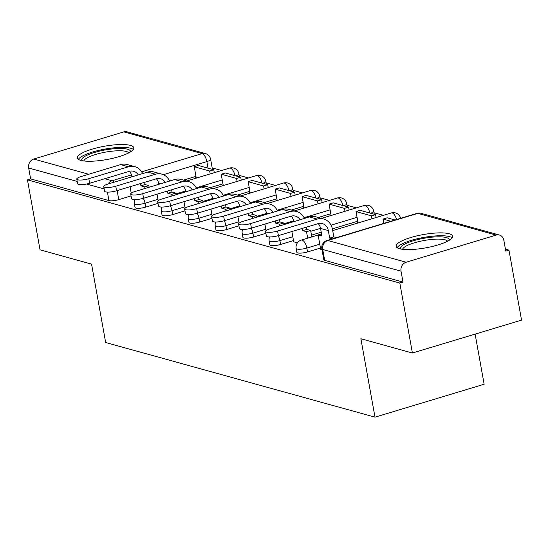 <?xml version="1.0" encoding="UTF-8"?>
<svg xmlns="http://www.w3.org/2000/svg" width="549" height="549" viewBox="0 0 549 549"><rect width="100%" height="100%" fill="white"/><g stroke="black" fill="none" stroke-linecap="round" stroke-linejoin="round"><path stroke-width="0.82" d="M296.844 252.293A7.35 1.729 -10.2 0 0 297.716 252.911A7.35 1.729 -10.2 0 0 307.536 251.95L306.843 248.079A7.35 1.729 169.8 0 1 297.023 249.04A7.35 1.729 169.8 0 1 296.151 248.429L296.844 252.293M269.875 244.82A7.35 1.729 -10.2 0 0 270.746 245.437A7.35 1.729 -10.2 0 0 280.573 244.477L279.873 240.606A7.35 1.729 169.8 0 1 270.053 241.567A7.35 1.729 169.8 0 1 269.182 240.956L269.875 244.82M242.912 237.346A7.35 1.729 -10.2 0 0 243.783 237.964A7.35 1.729 -10.2 0 0 253.604 237.003L252.904 233.133A7.35 1.729 169.8 0 1 243.083 234.094A7.35 1.729 169.8 0 1 242.212 233.483L242.912 237.346M215.942 229.873A7.35 1.729 -10.2 0 0 216.814 230.491A7.35 1.729 -10.2 0 0 226.634 229.53L225.941 225.66A7.35 1.729 169.8 0 1 216.114 226.62A7.35 1.729 169.8 0 1 215.242 226.01L215.942 229.873M188.973 222.4A7.35 1.729 -10.2 0 0 189.844 223.018A7.35 1.729 -10.2 0 0 199.664 222.057L198.971 218.186A7.35 1.729 169.8 0 1 189.151 219.147A7.35 1.729 169.8 0 1 188.28 218.536L188.973 222.4M162.003 214.927A7.35 1.729 -10.2 0 0 162.875 215.544A7.35 1.729 -10.2 0 0 172.702 214.584L172.002 210.713A7.35 1.729 169.8 0 1 162.181 211.674A7.35 1.729 169.8 0 1 161.31 211.056L162.003 214.927M135.04 207.453A7.35 1.729 -10.2 0 0 135.912 208.071A7.35 1.729 -10.2 0 0 145.732 207.11L145.039 203.24A7.35 1.729 169.8 0 1 135.212 204.201A7.35 1.729 169.8 0 1 134.34 203.583L135.04 207.453M130.415 145.41A28.672 6.753 -10.2 0 0 98.058 147.564A28.672 6.753 -10.2 0 0 77.368 157.975A28.672 6.753 -10.2 0 0 80.772 160.377A28.672 6.753 -10.2 0 0 113.128 158.222A28.672 6.753 -10.2 0 0 133.812 147.818A28.672 6.753 -10.2 0 0 130.415 145.41M449.185 233.75A28.672 6.753 -10.2 0 0 416.828 235.905A28.672 6.753 -10.2 0 0 396.145 246.309A28.672 6.753 -10.2 0 0 399.542 248.718A28.672 6.753 -10.2 0 0 431.898 246.563A28.672 6.753 -10.2 0 0 452.589 236.152A28.672 6.753 -10.2 0 0 449.185 233.75M412.402 353.021L360.885 338.747L374.994 417.158L105.662 342.521L91.553 264.11L40.043 249.829L27.45 179.852L399.809 283.044L412.402 353.021L521.55 320.115L508.957 250.138L505.43 249.157M383.36 215.332L373.986 212.731M356.397 207.858L347.016 205.257M329.427 200.385L320.046 197.784M302.458 192.912L293.084 190.311M275.488 185.438L266.114 182.838M248.525 177.965L239.144 175.364M221.556 170.492L212.175 167.891M475.125 334.115L484.143 384.252L374.994 417.158M508.957 250.138L505.78 251.099L503.817 240.194A7.35 6.416 105.5 0 0 499.418 235.034A7.35 6.416 105.5 0 0 496.186 235.082L406.13 262.237A7.35 6.416 105.5 0 0 401.031 271.185L322.723 249.486A7.35 1.729 169.8 0 1 321.851 248.869L323.814 259.766A7.35 1.729 169.8 0 0 324.685 260.384L322.723 249.486A7.35 6.416 105.5 0 1 327.822 240.531L406.13 262.237M399.809 283.044L402.993 282.083L401.031 271.185M195.966 176.359L183.448 180.134M131.046 195.931L118.762 199.637L117.136 190.606M27.45 179.852L30.634 178.899L28.672 167.994A7.35 6.416 -74.5 0 1 33.77 159.045L123.827 131.89A7.35 6.416 -74.5 0 1 127.052 131.842L205.36 153.542A7.35 6.416 -74.5 0 0 202.135 153.596L123.827 131.89M223.155 185.068L222.441 185.281L223.381 185.541M250.124 192.541L249.411 192.754L250.351 193.015M277.094 200.014L276.373 200.227L277.32 200.495M304.057 207.488L303.343 207.7L304.29 207.968M331.026 214.961L330.313 215.174L331.253 215.441M357.996 222.434L357.282 222.647L358.223 222.915M293.715 241.814L297.386 242.878M320.685 249.287L322.002 249.699M320.458 248.052L307.536 251.95M357.77 221.199L332.365 228.864M321.227 232.22L311.496 235.15M293.495 240.579L280.573 244.477M330.807 213.726L318.29 217.5M265.888 233.298L253.604 237.003M303.837 206.252L291.32 210.027M238.918 225.824L226.634 229.53M276.868 198.779L264.357 202.554M211.948 218.351L199.664 222.057M249.898 191.306L237.388 195.08M184.986 210.878L172.702 214.584M222.935 183.833L210.418 187.607M158.016 203.404L145.732 207.11M196.185 177.595L195.471 177.807L196.418 178.068M402.993 282.083L324.685 260.384M30.634 178.899L108.942 200.598A7.35 1.729 -10.2 0 0 118.762 199.637M138.293 174.905A9.923 8.667 105.5 0 0 133.606 171.281A9.923 8.667 105.5 0 0 129.241 171.35L89.624 183.297A8.269 1.949 169.8 0 1 77.594 183.682L76.778 179.111A8.269 1.949 -10.2 0 0 88.808 178.72L128.425 166.779A14.706 12.833 -74.5 0 1 134.882 166.676A14.706 12.833 -74.5 0 1 142.637 173.594M134.882 166.676L127.1 164.515A14.706 12.833 -74.5 0 0 120.643 164.625L81.026 176.565A8.269 1.949 -10.2 0 0 76.778 179.111M144.998 188.485L144.71 186.866L148.848 185.624L145.039 184.567L140.908 185.816L140.503 183.558M144.71 186.866L140.908 185.816M131.897 176.833L131.767 176.099A9.923 8.667 105.5 0 0 129.406 171.302M131.225 193.186L130.058 186.708M213.76 169.758L198.374 165.496L194.236 166.738L209.622 171.007L213.76 169.758L214.282 172.681M210.15 173.93L209.622 171.007M196.268 178.027L194.236 166.738M144.634 182.316L145.039 184.567M148.848 185.624L149.136 187.243M81.897 160.644A24.815 5.847 169.8 0 1 106.732 149.671A24.815 5.847 169.8 0 1 130.504 151.901M128.802 152.862A22.976 5.415 -10.2 0 0 107 151.874A22.976 5.415 -10.2 0 0 83.825 160.953M133.352 149.452A28.493 6.712 -10.2 0 0 106.829 148.772A28.493 6.712 -10.2 0 0 78.377 159.347M400.667 248.985A24.815 5.847 169.8 0 1 425.502 238.005A24.815 5.847 169.8 0 1 449.274 240.236M447.579 241.203A22.976 5.415 -10.2 0 0 425.777 240.215A22.976 5.415 -10.2 0 0 402.595 249.294M452.122 237.792A28.493 6.712 -10.2 0 0 425.599 237.113A28.493 6.712 -10.2 0 0 397.147 247.688M165.263 182.378A9.923 8.667 105.5 0 0 160.569 178.754A9.923 8.667 105.5 0 0 156.211 178.823L116.594 190.771A8.269 1.949 169.8 0 1 104.564 191.155L103.74 186.585A8.269 1.949 -10.2 0 0 115.77 186.2L155.388 174.253A14.706 12.833 -74.5 0 1 161.845 174.15A14.706 12.833 -74.5 0 1 169.607 181.067M161.845 174.15L154.07 171.988A14.706 12.833 -74.5 0 0 147.612 172.098L107.995 184.039A8.269 1.949 -10.2 0 0 103.74 186.585M171.967 195.959L171.679 194.339L175.81 193.097L172.009 192.04L167.87 193.289L167.466 191.031M171.679 194.339L167.87 193.289M158.867 184.306L158.736 183.572A9.923 8.667 105.5 0 0 156.376 178.775M158.194 200.659L157.028 194.181M240.723 177.231L225.337 172.969L221.206 174.211L236.585 178.48L240.723 177.231L241.251 180.161M237.113 181.403L236.585 178.48M223.237 185.5L221.206 174.211M171.604 189.789L172.009 192.04M175.81 193.097L176.105 194.717M192.225 189.851A9.923 8.667 105.5 0 0 187.538 186.228A9.923 8.667 105.5 0 0 183.181 186.296L143.564 198.244A8.269 1.949 169.8 0 1 131.534 198.628L130.71 194.058A8.269 1.949 -10.2 0 0 142.74 193.673L182.357 181.726A14.706 12.833 -74.5 0 1 188.815 181.623A14.706 12.833 -74.5 0 1 196.576 188.54M188.815 181.623L181.04 179.461A14.706 12.833 -74.5 0 0 174.582 179.571L134.958 191.512A8.269 1.949 -10.2 0 0 130.71 194.058M198.937 203.432L198.642 201.812L202.78 200.57L198.978 199.513L194.84 200.762L194.435 198.505M198.642 201.812L194.84 200.762M185.837 191.779L185.699 191.045A9.923 8.667 105.5 0 0 183.345 186.248M185.164 208.133L183.997 201.655M267.692 184.704L252.307 180.443L248.169 181.685L263.554 185.953L267.692 184.704L268.221 187.634M264.083 188.877L263.554 185.953M250.2 192.974L248.169 181.685M198.573 197.263L198.978 199.513M202.78 200.57L203.075 202.19M219.195 197.324A9.923 8.667 105.5 0 0 214.508 193.701A9.923 8.667 105.5 0 0 210.15 193.77L170.533 205.717A8.269 1.949 169.8 0 1 158.503 206.101L157.68 201.531A8.269 1.949 -10.2 0 0 169.71 201.147L209.327 189.199A14.706 12.833 -74.5 0 1 215.784 189.096A14.706 12.833 -74.5 0 1 223.539 196.014M215.784 189.096L208.002 186.941A14.706 12.833 -74.5 0 0 201.545 187.044L161.928 198.985A8.269 1.949 -10.2 0 0 157.68 201.531M225.9 210.905L225.612 209.286L229.75 208.044L225.948 206.987L221.81 208.236L221.405 205.978M225.612 209.286L221.81 208.236M212.799 199.253L212.669 198.518A9.923 8.667 105.5 0 0 210.315 193.722M212.134 215.606L210.967 209.128M294.662 192.177L279.276 187.916L275.138 189.158L290.524 193.426L294.662 192.177L295.184 195.108M291.052 196.35L290.524 193.426M277.17 200.447L275.138 189.158M225.543 204.736L225.948 206.987M229.75 208.044L230.038 209.663M246.165 204.798A9.923 8.667 105.5 0 0 241.478 201.174A9.923 8.667 105.5 0 0 237.113 201.243L197.496 213.19A8.269 1.949 169.8 0 1 185.466 213.575L184.642 209.004A8.269 1.949 -10.2 0 0 196.672 208.62L236.296 196.672A14.706 12.833 -74.5 0 1 242.754 196.569A14.706 12.833 -74.5 0 1 250.509 203.487M242.754 196.569L234.972 194.415A14.706 12.833 -74.5 0 0 228.514 194.518L188.897 206.458A8.269 1.949 -10.2 0 0 184.642 209.004M252.869 218.378L252.581 216.759L256.719 215.517L252.911 214.46L248.779 215.709L248.368 213.451M252.581 216.759L248.779 215.709M239.769 206.726L239.638 205.992A9.923 8.667 105.5 0 0 237.278 201.195M239.096 223.079L237.93 216.601M321.625 199.651L306.246 195.389L302.108 196.638L317.494 200.9L321.625 199.651L322.153 202.581M318.015 203.823L317.494 200.9M304.139 207.92L302.108 196.638M252.506 212.209L252.911 214.46M256.719 215.517L257.007 217.136M273.127 212.271A9.923 8.667 105.5 0 0 268.44 208.647A9.923 8.667 105.5 0 0 264.083 208.716L224.466 220.664A8.269 1.949 169.8 0 1 212.436 221.048L211.612 216.478A8.269 1.949 -10.2 0 0 223.642 216.093L263.259 204.146A14.706 12.833 -74.5 0 1 269.717 204.043A14.706 12.833 -74.5 0 1 277.478 210.96M269.717 204.043L261.942 201.888A14.706 12.833 -74.5 0 0 255.484 201.991L215.867 213.932A8.269 1.949 -10.2 0 0 211.612 216.478M279.839 225.852L279.544 224.232L283.682 222.99L279.88 221.933L275.742 223.182L275.337 220.931M279.544 224.232L275.742 223.182M266.739 214.199L266.601 213.465A9.923 8.667 105.5 0 0 264.247 208.668M266.066 230.553L264.899 224.074M348.594 207.124L333.209 202.862L329.071 204.111L344.456 208.373L348.594 207.124L349.123 210.054M344.985 211.296L344.456 208.373M331.102 215.393L329.071 204.111M279.475 219.682L279.88 221.933M283.682 222.99L283.977 224.61M300.097 219.744A9.923 8.667 105.5 0 0 295.41 216.121A9.923 8.667 105.5 0 0 291.052 216.189L251.435 228.137A8.269 1.949 169.8 0 1 239.405 228.521L238.582 223.951A8.269 1.949 -10.2 0 0 250.612 223.567L290.229 211.619A14.706 12.833 -74.5 0 1 296.686 211.516A14.706 12.833 -74.5 0 1 304.441 218.433M296.686 211.516L288.904 209.361A14.706 12.833 -74.5 0 0 282.447 209.464L242.83 221.405A8.269 1.949 -10.2 0 0 238.582 223.951M307.673 238.149L306.514 231.705L310.652 230.463L306.85 229.407L302.712 230.655L302.307 228.405M306.514 231.705L302.712 230.655M293.701 221.672L293.571 220.938A9.923 8.667 105.5 0 0 291.217 216.141M293.722 241.862L291.869 231.548M375.564 214.597L360.178 210.336L356.04 211.585L371.426 215.846L375.564 214.597L376.092 217.528M371.954 218.77L371.426 215.846M358.072 222.867L356.04 211.585M306.445 227.156L306.85 229.407M310.652 230.463L311.811 236.907M278.398 235.61A8.269 1.949 169.8 0 1 266.368 235.995L265.551 231.424A8.269 1.949 -10.2 0 0 277.581 231.04L317.198 219.092A14.706 12.833 -74.5 0 1 323.656 218.989A14.706 12.833 -74.5 0 1 332.454 229.317L333.813 236.88L329.681 238.129L328.316 230.566A9.923 8.667 105.5 0 0 322.38 223.594A9.923 8.667 105.5 0 0 318.022 223.663L278.398 235.61L277.581 231.04M323.656 218.989L315.874 216.834A14.706 12.833 -74.5 0 0 309.416 216.937L269.799 228.878A8.269 1.949 -10.2 0 0 265.551 231.424M336.544 237.635L333.813 236.88M332.406 238.884L329.681 238.129M320.691 249.335L318.097 234.917L321.899 235.974L320.541 228.411A9.923 8.667 105.5 0 0 318.18 223.615M395.054 219.998L387.148 217.809L383.01 219.058L390.915 221.247M383.792 223.395L383.01 219.058M318.097 234.917L321.522 233.888M496.186 235.082L417.878 213.383L327.822 240.531A7.35 3.143 -106.8 0 0 326.964 240.524A7.35 7.35 0 0 0 321.851 248.869M208.044 168.172L206.856 161.584L163.382 174.692M104.784 178.727L112.078 180.745L131.472 174.898M141.683 171.823L202.135 153.596A7.35 3.143 73.2 0 1 206.856 161.584A7.35 1.729 169.8 0 0 210.638 159.327A7.35 7.35 0 0 0 205.36 153.542M33.77 159.045L88.677 174.259M319.765 244.188L306.843 248.079A7.35 3.143 -106.8 0 0 302.122 240.091A7.35 3.143 73.2 0 0 301.264 240.085A7.35 7.35 0 0 0 296.151 248.429M357.076 217.335L331.061 225.179M320.527 228.35L310.803 231.287M292.795 236.715L279.873 240.606A7.35 3.143 -106.8 0 0 278.151 235.679M330.107 209.862L304.091 217.706M293.564 220.876L283.833 223.814M265.826 229.242L252.904 233.133A7.35 3.143 -106.8 0 0 251.188 228.206M303.144 202.389L277.121 210.233M266.594 213.403L256.863 216.34M238.863 221.769L225.941 225.66A7.35 3.143 -106.8 0 0 224.218 220.732M276.174 194.916L250.159 202.759M239.625 205.93L229.894 208.867M211.893 214.295L198.971 218.186A7.35 3.143 -106.8 0 0 197.249 213.259M249.205 187.442L223.189 195.286M212.655 198.457L202.931 201.394M184.924 206.822L172.002 210.713A7.35 3.143 -106.8 0 0 170.279 205.786M222.235 179.969L196.219 187.813M185.692 190.983L175.961 193.921M157.961 199.349L145.039 203.24A7.35 3.143 -106.8 0 0 143.316 198.313M239.419 176.867L238.87 173.834A7.35 1.729 169.8 0 1 235.796 175.865M235.006 175.646A7.35 3.143 -106.8 0 0 230.367 168.104A7.35 3.143 -106.8 0 0 229.509 168.097A7.35 7.35 0 0 1 238.87 173.834M266.382 184.34L265.84 181.307A7.35 1.729 169.8 0 1 262.765 183.339M293.351 191.814L292.802 188.781A7.35 1.729 169.8 0 1 289.735 190.812M320.321 199.287L319.772 196.254A7.35 1.729 169.8 0 1 316.698 198.285M347.284 206.76L346.742 203.727A7.35 1.729 169.8 0 1 343.667 205.758M374.253 214.234L373.711 211.2A7.35 1.729 169.8 0 1 370.637 213.232M261.969 183.119A7.35 3.143 -106.8 0 0 257.337 175.577A7.35 3.143 -106.8 0 0 256.479 175.57A7.35 7.35 0 0 1 265.84 181.307M288.939 190.592A7.35 3.143 -106.8 0 0 284.3 183.05A7.35 3.143 -106.8 0 0 283.449 183.043A7.35 7.35 0 0 1 292.802 188.781M315.908 198.065A7.35 3.143 -106.8 0 0 311.269 190.524A7.35 3.143 -106.8 0 0 310.411 190.517A7.35 7.35 0 0 1 319.772 196.254M342.871 205.539A7.35 3.143 -106.8 0 0 338.239 197.997A7.35 3.143 -106.8 0 0 337.381 197.99A7.35 7.35 0 0 1 346.742 203.727M369.841 213.012A7.35 3.143 -106.8 0 0 365.209 205.47A7.35 3.143 -106.8 0 0 364.351 205.463A7.35 7.35 0 0 1 373.711 211.2M396.584 219.538A7.35 3.143 -106.8 0 0 392.171 212.943A7.35 3.143 -106.8 0 0 391.313 212.937A7.35 7.35 0 0 1 400.605 218.324M108.942 200.598L107.412 192.088M104.159 188.918L86.577 184.039M77.196 181.445L28.672 167.994M417.02 213.376A7.35 3.143 -106.8 0 1 417.878 213.383A7.35 6.416 -74.5 0 1 421.104 213.328A7.35 7.35 0 0 0 417.02 213.376L326.964 240.524M114.027 182.22A7.35 3.143 73.2 0 0 112.078 180.745A7.35 6.416 105.5 0 0 108.029 184.032M88.808 178.72L89.624 183.297M131.767 176.099L133.105 176.469M120.643 164.625L128.425 166.779M115.77 186.2L116.594 190.771M158.736 183.572L160.075 183.942M147.612 172.098L155.388 174.253M142.74 193.673L143.564 198.244M185.699 191.045L187.044 191.416M174.582 179.571L182.357 181.726M169.71 201.147L170.533 205.717M212.669 198.518L214.007 198.889M201.545 187.044L209.327 189.199M196.672 208.62L197.496 213.19M239.638 205.992L240.977 206.362M228.514 194.518L236.296 196.672M223.642 216.093L224.466 220.664M266.601 213.465L267.946 213.836M255.484 201.991L263.259 204.146M250.612 223.567L251.435 228.137M293.571 220.938L294.909 221.309M282.447 209.464L290.229 211.619M320.541 228.411L328.316 230.566M309.416 216.937L317.198 219.092M134.745 199.575A7.35 7.35 0 0 0 134.34 203.583M186.639 181.019L229.509 168.097M161.708 207.048A7.35 7.35 0 0 0 161.31 211.056M213.609 188.492L256.479 175.57M188.678 214.522A7.35 7.35 0 0 0 188.28 218.536M240.579 195.966L283.449 183.043M215.647 221.995A7.35 7.35 0 0 0 215.242 226.01M267.548 203.439L310.411 190.517M242.617 229.468A7.35 7.35 0 0 0 242.212 233.483M294.511 210.912L337.381 197.99M269.58 236.942A7.35 7.35 0 0 0 269.182 240.956M321.481 218.385L364.351 205.463M301.264 240.085L318.111 235.006M332.687 230.607L391.313 212.937M212.449 169.394L210.638 159.327M499.418 235.034L421.104 213.328"/></g></svg>
